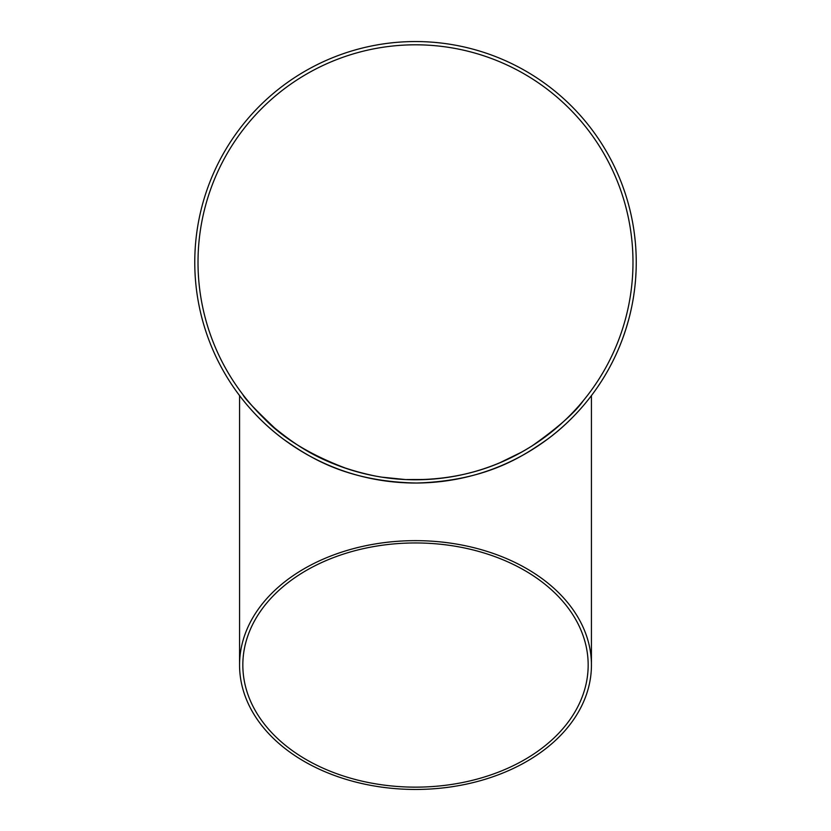 <?xml version="1.0" encoding="UTF-8"?>
<svg xmlns="http://www.w3.org/2000/svg" width="831" height="831" viewBox="0 0 831 831"><rect width="100%" height="100%" fill="white"/><g stroke="black" fill="none" stroke-linecap="round" stroke-linejoin="round"><path stroke-width="1.25" d="M636.245 262.295A220.745 220.745 0 0 1 305.133 453.456A220.745 220.745 0 0 1 305.133 71.123A220.745 220.745 0 0 1 636.245 262.295M612.167 362.534L611.616 363.614M612.811 361.256L609.383 367.821M621.578 341.416L619.5 346.61M619.126 347.514L618.046 350.048M620.238 344.813L619.926 345.592M618.939 347.96L618.68 348.584M619.905 345.634L619.697 346.153M619.002 347.815L618.69 348.542M616.81 352.853L618.368 349.321M622.118 339.983L621.121 342.58M628.652 319.696L625.826 329.294M627.353 324.319L626.657 326.635M625.909 329.024L622.658 338.529M625.047 331.704L624.289 333.958M631.84 306.161L630.677 311.563M630.438 312.57L629.794 315.261M631.082 309.724L630.906 310.545M630.324 313.048L630.168 313.703M630.895 310.586L630.771 311.137M630.365 312.892L630.178 313.661M629.036 318.221L629.981 314.482M632.142 304.645L631.591 307.377M634.655 288.7L634.354 291.13M634.188 292.356L633.523 296.802M634.385 290.902L634.313 291.452M633.939 294.101L633.773 295.213M633.648 296.033L633.565 296.563M633.232 298.62L632.807 301.102M636.047 271.477L635.642 278.541M635.57 279.569L635.331 282.322M635.777 276.661L635.715 277.502M635.528 280.057L635.466 280.733M635.985 273.025L635.923 274.251M635.715 277.544L635.673 278.105M635.663 278.281L635.59 279.195M635.538 279.902L635.476 280.691M635.029 285.365L635.393 281.678M635.86 249.362L635.715 246.984M635.944 250.869L636.016 252.364M636.027 252.603L636.058 253.341M636.099 254.276L636.12 254.816M636.151 255.886L636.214 258.67M635.819 248.635L635.85 249.196M636.047 253.05L636.068 253.58M636.172 256.706L636.193 257.735M634.676 236.046L634.822 237.261M634.5 234.633L635.31 241.987M630.127 210.69L630.906 214.034A220.745 220.745 0 0 1 632.142 219.935L632.298 220.755M622.699 186.175L625.016 192.782M625.369 193.862L626.283 196.729M626.138 196.282L626.345 196.937M626.532 197.549L626.699 198.09M626.834 198.536L627.093 199.388M615.885 169.711L617.308 172.838A220.745 220.745 0 0 1 619.677 178.385L619.988 179.164M603.015 145.83L603.389 146.422M605.041 149.154L606.994 152.489M602.028 144.251L605.197 149.403M601.602 381.003L597.447 387.277M600.211 383.164L599.608 384.078M239.629 395.701L239.567 395.618C240.834 397.093 256.862 419.624 283.724 439.381C308.446 456.614 345.592 481.616 416.684 483.029C487.402 480.806 523.416 456.042 548.024 438.83C574.148 419.489 590.249 397.021 591.433 395.618L588.171 399.815M632.983 262.295A217.483 217.483 0 0 1 306.753 450.641A217.483 217.483 0 0 1 306.753 73.949A217.483 217.483 0 0 1 632.983 262.295M415.5 789.45A175.933 124.401 180 0 0 591.433 665.049A175.933 124.401 180 0 0 415.5 540.649A175.933 124.401 180 0 0 239.567 665.049A175.933 124.401 180 0 0 415.5 789.45M415.5 542.955A172.671 122.095 180 0 0 405.31 543.162A172.671 122.095 180 0 0 242.829 665.049A172.671 122.095 180 0 0 415.5 787.144A172.671 122.095 180 0 0 588.171 665.049A172.671 122.095 180 0 0 415.5 542.955M381.813 477.15L405.31 479.539C467.936 481.492 508.042 460.873 532.318 445.738C558.276 427.394 575.343 412.29 583.497 400.407M521.691 452.085L499.95 462.711M489.615 466.762L488.285 467.23M471.561 472.424L467.593 473.441M447.753 477.368L444.793 477.794M426.511 479.497L405.601 479.549M356.385 471.582L351.43 470.128M347.535 468.881C310.638 455.139 282.602 438.093 263.417 417.754M243.888 395.899L243.016 394.767M242.829 394.517L242.829 394.517C244.376 398.174 254.992 409.351 274.677 428.027C295.078 444.336 321.244 464.612 374.501 475.872M634.001 230.925L634.552 235.069M635.995 251.928L636.11 254.556M614.462 357.901L612.613 361.651M239.567 395.618L239.567 665.049M591.433 395.618L591.433 665.049"/></g></svg>
